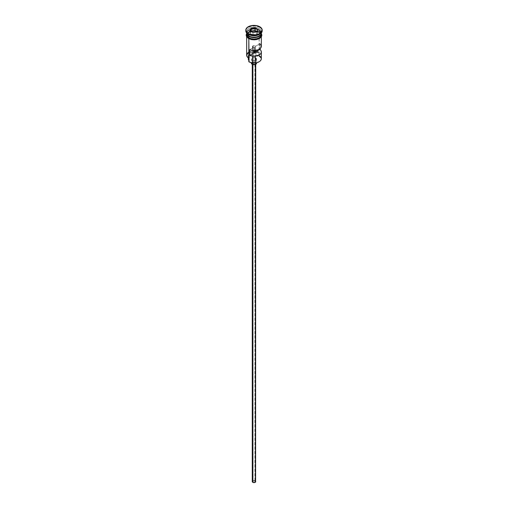 <?xml version="1.0" encoding="UTF-8"?>
<svg xmlns="http://www.w3.org/2000/svg" width="508" height="508" viewBox="0 0 508 508"><rect width="100%" height="100%" fill="white"/><g stroke="black" fill="none" stroke-linecap="round" stroke-linejoin="round"><path stroke-width="0.38" stroke-dasharray="2.54 1.91" d="M259.061 61.792A6.985 4.032 0 0 0 258.94 56.153L259.182 32.493A7.334 4.235 180 0 1 261.309 35.135A7.334 4.235 180 0 1 261.334 35.484A7.334 4.235 180 0 1 256.807 39.395A7.334 4.235 180 0 1 248.818 38.475L247.225 37.103L246.812 34.658L247.904 33.134L251.193 31.572L254 31.248L256.807 31.572L260.096 33.134L261.188 34.658L260.775 37.103L259.182 38.475L256.807 39.395L252.571 39.637L248.818 38.475A7.334 4.235 180 0 1 246.666 35.484L246.812 34.658M248.672 60.16L248.907 61.773A6.985 4.032 0 0 0 249.06 61.862A6.985 4.032 180 0 1 248.907 61.773A5.175 2.991 0 0 0 248.996 61.214A5.175 2.991 0 0 0 248.818 60.42M253.086 46.857A1.295 0.749 180 0 1 252.705 46.33A1.295 0.749 180 0 1 253.505 45.637A1.295 0.749 180 0 1 254.914 45.803L254.914 50.533L254.914 45.803L254.495 45.637L253.505 45.637L252.705 46.33L254.184 47.073L249.599 49.714L254.184 47.073L254.184 50.565L254.184 47.073A1.295 0.749 180 0 1 253.086 46.857L253.086 482.13L253.086 46.857M254.914 481.076A1.295 0.749 0 0 0 253.505 480.911A1.295 0.749 0 0 0 252.705 481.603A1.295 0.749 0 0 0 253.086 482.13L254.495 482.295L255.295 481.603L254.495 480.911L253.505 480.911L252.705 481.603L253.086 482.13A1.295 0.749 0 0 0 254.495 482.295A1.295 0.749 0 0 0 255.295 481.603A1.295 0.749 0 0 0 254.914 481.076L254.914 52.495L254.914 481.076M252.781 63.938L252.781 64.554L252.781 63.938L254.66 64.154L255.727 63.233A1.727 0.997 180 0 1 254.66 64.154A1.727 0.997 180 0 1 252.781 63.938A1.727 0.997 180 0 1 252.273 63.233L252.781 63.938M255.219 62.528A1.727 0.997 180 0 1 255.727 63.233L255.219 62.528L254 62.236L252.781 62.528L252.273 63.233A1.727 0.997 180 0 1 253.34 62.313A1.727 0.997 180 0 1 255.219 62.528L255.219 480.898L255.219 62.528M255.727 481.603A1.727 0.997 0 0 0 255.219 480.898A1.727 0.997 0 0 0 253.34 480.682A1.727 0.997 0 0 0 252.273 481.603M252.171 60.065L252.171 62.903L252.171 60.065L254.991 60.389L256.153 59.836L256.591 59.011A2.591 1.492 180 0 1 254.991 60.389A2.591 1.492 180 0 1 252.171 60.065A2.591 1.492 180 0 1 251.409 59.011L252.171 60.065M255.829 57.95A2.591 1.492 180 0 1 256.591 59.011L255.829 57.95L254 57.512L252.171 57.95L251.409 59.011A2.591 1.492 180 0 1 253.009 57.626A2.591 1.492 180 0 1 255.829 57.95L255.829 62.179L255.829 57.95M256.591 59.011L256.591 63.233A2.591 1.492 0 0 0 255.829 62.179A2.591 1.492 0 0 0 253.009 61.855A2.591 1.492 0 0 0 251.409 63.233L251.409 59.011M248.939 36.011A7.163 4.134 180 0 1 246.907 32.531A7.163 4.134 180 0 1 251.714 29.172A7.163 4.134 180 0 1 259.061 30.169A7.163 4.134 180 0 1 261.163 33.09A7.163 4.134 180 0 1 259.124 35.979A7.163 4.134 180 0 0 261.093 33.642A7.163 4.134 180 0 0 259.061 30.169L259.061 30.309A7.163 4.134 0 0 0 251.714 29.312A7.163 4.134 0 0 0 246.907 32.677A7.163 4.134 0 0 0 248.939 36.151M259.182 34.531A7.334 4.235 0 0 0 259.182 28.55A7.334 4.235 180 0 1 261.334 31.54L261.334 32.95A7.334 4.235 0 0 0 259.182 29.953A7.334 4.235 0 0 0 251.193 29.039A7.334 4.235 0 0 0 246.666 32.95A7.334 4.235 0 0 1 251.193 29.039A7.334 4.235 0 0 1 259.182 29.953L259.182 28.55L259.798 27.489A8.198 4.731 180 0 1 262.172 30.486A8.198 4.731 0 0 0 259.798 27.489L259.798 26.784L259.798 27.489A8.198 4.731 0 0 0 250.863 26.467A8.198 4.731 0 0 0 245.802 30.836M261.156 33.865A7.334 4.235 0 0 0 259.182 31.788L259.182 30.378A7.334 4.235 180 0 0 251.365 29.42A7.334 4.235 180 0 0 246.678 33.16A7.334 4.235 180 0 1 251.365 29.42A7.334 4.235 180 0 1 259.182 30.378A7.334 4.235 180 0 1 261.322 33.16M261.334 58.725A7.334 4.235 0 0 0 259.182 55.734L259.182 52.21A7.334 4.235 0 0 0 255.283 51.035A7.334 4.235 180 0 1 259.182 52.21L257.378 52.591L252.794 52.273L249.974 53.162L248.323 55.258L248.907 58.249L247.123 56.197L247.161 54.654L248.202 53.232L250.095 52.14L253.892 51.454L258.782 52.546A5.175 2.991 180 0 1 256 52.407L256 55.931A5.175 2.991 0 0 0 258.782 56.07L259.182 55.734L258.94 56.153L260.458 57.468L260.985 59.011L260.458 60.554L258.94 61.862M259.867 43.79L259.867 48.87L259.867 43.79L255.283 46.438L259.867 43.79A7.334 4.235 0 0 1 261.334 46.33M259.182 30.378L259.182 31.788L260.775 33.16L261.334 34.779A7.334 4.235 0 0 0 261.233 34.074M260.775 34.569A7.163 4.134 0 0 0 261.163 33.23A7.163 4.134 0 0 0 259.061 30.309L259.061 30.169A7.163 4.134 180 0 0 251.263 29.274A7.163 4.134 180 0 0 246.837 33.09L246.837 33.23A7.163 4.134 0 0 0 247.225 34.569M261.334 31.54A7.334 4.235 180 0 1 259.474 34.36M247.739 33.185A7.417 4.28 0 0 0 248.755 38.513A7.417 4.28 0 0 0 259.245 38.513A7.417 4.28 0 0 0 259.245 32.455L255.448 31.286L251.162 31.528L247.834 33.103L246.583 35.484M255.283 50.502L255.289 46.266L254.914 45.803A1.295 0.749 180 0 1 255.295 46.33A1.295 0.749 180 0 1 255.283 46.438L255.283 50.502M259.245 31.75L255.448 30.582L251.162 30.823L247.834 32.398L246.666 34.131A7.417 4.28 180 0 1 251.695 30.709A7.417 4.28 180 0 1 259.245 31.75L261.334 34.131M245.828 30.486A8.198 4.731 180 0 1 251.149 26.403A8.198 4.731 180 0 1 259.798 27.489L259.182 28.55A7.334 4.235 0 0 0 248.818 28.55A7.334 4.235 0 0 0 248.818 34.531A7.334 4.235 180 0 1 246.666 31.54A7.334 4.235 180 0 1 251.193 27.629A7.334 4.235 180 0 1 259.182 28.55L259.182 29.953A7.334 4.235 0 0 1 261.334 32.95M248.876 35.979A7.163 4.134 180 0 1 246.837 33.09L248.901 35.935C253.009 38.621 261.595 36.462 261.163 33.09L259.099 30.385C254.991 27.699 246.405 29.858 246.837 33.23A7.163 4.134 0 0 1 251.263 29.413A7.163 4.134 0 0 1 259.061 30.309A7.163 4.134 0 0 1 261.093 33.788M259.182 31.788A7.334 4.235 0 0 0 251.193 30.867A7.334 4.235 0 0 0 246.666 34.779L247.904 32.429L251.193 30.867L255.429 30.626L259.182 31.788M249.879 39.046L251.162 39.44M256.838 39.44L258.121 39.046M260.166 37.865L260.852 37.122M261.417 35.484L260.852 33.846L259.245 32.455M247.148 37.122L248.755 38.513M261.188 34.658L261.334 36.83M246.666 36.83L246.666 35.484A7.334 4.235 180 0 1 246.691 35.135A7.334 4.235 180 0 1 251.479 31.509A7.334 4.235 180 0 1 259.182 32.493L259.182 52.21L258.782 52.546A6.985 4.032 0 0 0 249.06 52.635A6.985 4.032 0 0 0 248.907 58.249L248.907 58.249A5.175 2.991 180 0 0 248.996 57.69A5.175 2.991 180 0 0 248.672 56.642A5.696 3.289 180 0 1 248.304 55.486A5.696 3.289 180 0 1 256 52.407L256 55.931A5.696 3.289 0 0 0 248.304 59.011M248.818 52.21A7.334 4.235 180 0 1 254.184 50.971A7.334 4.235 0 0 0 246.666 55.207M248.672 58.109L248.672 56.642L248.672 58.109M248.323 59.245L249.003 57.436L251.276 56.121L253.6 55.728L258.782 56.07A6.985 4.032 180 0 1 258.94 56.153A6.985 4.032 0 0 0 258.782 56.07L259.182 55.734M261.036 45.136L260.553 44.431M251.46 62.941L252.171 62.179L254 61.741L255.829 62.179L256.54 62.941M252.406 481.222L254 480.606L255.594 481.222M252.997 35.115L256.75 34.531L256.75 31.998L252.997 32.582L252.997 35.115L252.997 32.582L250.247 30.994L250.247 33.528L252.997 35.115L256.75 34.531L257.753 32.366L256.826 31.833L257.753 32.366L257.753 29.832L257.753 32.366L256.75 34.531L256.75 31.998L252.997 32.582L249.86 30.772L250.247 30.994L250.247 33.528L252.997 35.115M251.174 31.528L250.247 33.528L251.174 31.528M252.705 47.923L252.705 56.134M252.705 60.3L252.705 481.603M255.727 63.233L255.727 64.351M246.666 33.433L250.342 30.95L254.076 30.416L257.518 30.912L259.461 31.731L261.334 33.433M246.666 31.54L246.666 32.95M248.996 61.214L248.996 57.69M248.304 57.874L248.304 55.486M252.273 63.233L252.273 64.351M255.295 46.431L255.295 56.134M255.295 60.3L255.295 481.603"/><path stroke-width="0.76" d="M259.182 55.734A7.334 4.235 180 0 1 259.182 61.722A7.334 4.235 180 0 1 248.818 61.722L249.06 61.862A6.985 4.032 0 0 0 258.94 61.862A6.985 4.032 0 0 0 259.061 61.792M259.182 61.722L256.673 62.738L254 63.043L251.327 62.738L248.818 61.722A7.334 4.235 0 0 0 256.807 62.636A7.334 4.235 0 0 0 261.334 58.725L261.334 51.968A7.334 4.235 180 0 1 257.277 55.753A7.334 4.235 180 0 1 249.599 55.353L249.599 49.714A7.334 4.235 0 0 0 257.277 50.114A7.334 4.235 0 0 0 261.334 46.33L261.334 36.83M261.036 45.136L261.106 47.377L260.026 48.743L258.178 49.809L253.213 50.54L249.599 49.714L249.599 55.353L254.184 52.705L254.184 50.565L254.184 52.705A1.295 0.749 180 0 0 255.283 52.07L259.867 49.422L259.867 48.87L261.036 50.768L261.315 52.267L260.668 53.721L259.182 54.959L254.521 56.185L249.599 55.353L254.914 52.495L254.914 50.533L254.914 52.495L255.283 50.502L255.283 52.07L259.867 49.422A7.334 4.235 180 0 1 261.334 51.968M252.781 64.554L252.781 482.308A1.727 0.997 0 0 0 254.66 482.524A1.727 0.997 0 0 0 255.727 481.603L254.66 482.524L252.781 482.308L252.781 64.554M252.171 62.903L252.171 64.294A2.591 1.492 0 0 0 254.991 64.618A2.591 1.492 0 0 0 256.591 63.233L255.829 64.294L253.492 64.7L252.171 64.294L252.171 62.903M246.666 32.95A7.334 4.235 0 0 0 248.818 35.941A7.334 4.235 0 0 0 256.807 36.862A7.334 4.235 0 0 0 261.334 32.95L261.334 32.95A7.334 4.235 0 0 1 256.807 36.862A7.334 4.235 0 0 1 248.818 35.941L248.818 34.531A7.334 4.235 0 0 0 259.182 34.531L259.798 34.182A8.198 4.731 180 0 1 248.202 34.182L248.818 34.531L248.818 35.941A7.334 4.235 0 0 1 246.666 32.95L246.666 32.95M247.225 34.569A7.163 4.134 0 0 0 248.939 36.151L248.939 36.011A7.163 4.134 180 0 0 259.124 35.979A7.163 4.134 180 0 1 248.939 36.011L248.818 36.366A7.334 4.235 180 0 1 246.678 33.16A7.334 4.235 180 0 0 246.666 33.369L246.666 34.779A7.334 4.235 0 0 0 248.818 37.776A7.334 4.235 0 0 0 256.807 38.691A7.334 4.235 0 0 0 261.334 34.779L260.775 36.398L259.182 37.776L256.807 38.691L254 39.014L251.193 38.691L248.818 37.776L248.818 36.366L248.818 37.776L247.904 37.135L246.666 34.779M245.802 30.131L245.802 30.836A8.198 4.731 0 0 0 248.202 34.182L248.202 33.477A8.198 4.731 180 0 1 245.802 30.131A8.198 4.731 180 0 1 250.863 25.762A8.198 4.731 180 0 1 259.798 26.784L255.6 25.489L250.863 25.762L247.186 27.502L245.961 29.21L245.961 31.052L248.202 33.477L250.863 34.5L255.6 34.773L258.553 34.068L260.814 32.76L262.198 30.131L261.569 28.321L259.798 26.784A8.198 4.731 180 0 1 262.198 30.131A8.198 4.731 180 0 1 257.137 34.5A8.198 4.731 180 0 1 248.202 33.477L248.202 34.182A8.198 4.731 0 0 0 257.137 35.204A8.198 4.731 0 0 0 262.198 30.836A8.198 4.731 0 0 0 262.172 30.486A8.198 4.731 180 0 1 259.798 34.182M246.666 36.83L246.666 55.207A7.334 4.235 0 0 0 248.818 58.198L248.818 38.684L249.06 61.862M261.322 33.16A7.334 4.235 180 0 1 261.334 33.369A7.334 4.235 180 0 1 256.807 37.281A7.334 4.235 180 0 1 248.818 36.366A7.334 4.235 180 0 1 246.666 33.369M260.775 31.75A7.334 4.235 180 0 1 258.07 36.894A7.334 4.235 180 0 1 248.818 36.366L248.939 36.151A7.163 4.134 0 0 0 260.775 34.569M259.474 34.36A7.334 4.235 180 0 1 248.818 34.531L248.202 34.182A8.198 4.731 180 0 1 245.828 30.486M261.131 33.598A7.417 4.28 180 0 1 257.766 38.468A7.417 4.28 180 0 1 248.755 37.808L248.539 38.538L248.755 37.808A7.417 4.28 180 0 1 246.666 34.131M256.953 31.553A7.417 4.28 0 0 0 247.739 33.185M250.971 28.385L255.111 27.743L258.14 29.489L257.029 31.877L252.889 32.518L249.86 30.772L250.971 28.385L249.86 30.772L252.889 32.518L257.029 31.877L258.14 29.489L256.788 31.915L258.14 29.489L255.111 27.743L250.971 28.385L251.174 31.528L251.25 28.829L255.003 28.245L255.003 30.785L251.25 31.363L255.003 30.785L255.003 28.245L257.753 29.832L255.003 28.245L255.111 27.743L255.003 28.245L251.25 28.829L250.971 28.385M261.277 33.947L261.277 35.617L259.245 37.808L256.838 38.735L254 39.065L251.162 38.735L248.755 37.808L246.723 35.617L246.723 33.947M248.755 38.513L249.879 39.046M251.162 39.44L254 39.77L256.838 39.44M258.121 39.046L260.166 37.865M260.852 37.122L261.417 35.484M246.583 35.484L247.148 37.122M246.666 35.484L246.812 34.658M261.188 34.658L261.334 35.484M255.283 51.035A7.334 4.235 0 0 0 254.184 50.971A7.334 4.235 180 0 1 255.283 51.035M248.818 34.531L248.202 34.182M248.818 60.42A5.175 2.991 0 0 0 248.672 60.16L248.672 58.109L248.672 60.16L248.323 58.776M248.818 52.21A7.334 4.235 180 0 0 248.818 58.198L248.818 61.722M248.304 57.874L248.304 59.011A5.696 3.289 0 0 0 248.672 60.16M248.437 58.312L248.666 57.861M248.939 36.151A7.163 4.134 0 0 0 260.191 35.306M260.553 44.431L259.867 43.79M251.409 62.757L251.409 63.233A2.591 1.492 0 0 0 252.171 64.294L251.46 63.525L251.606 62.662M256.394 62.662L256.591 63.233L256.591 62.757M252.273 64.351L252.273 481.603A1.727 0.997 0 0 0 252.781 482.308L252.406 481.222M255.594 481.222L255.727 64.351M250.247 30.994L251.25 28.829L250.247 30.994M256.826 31.833L255.003 30.785L256.826 31.833M252.705 46.33L252.705 47.923M252.705 56.134L252.705 60.3M261.334 33.369L261.334 34.779M262.198 30.131L262.198 30.836M261.334 33.433L261.849 35.211L261.468 36.601L259.658 38.418L256.61 39.58L254.286 39.846L251.6 39.624L248.539 38.532L246.545 36.62L246.151 35.033L246.666 33.433M255.295 56.134L255.295 60.3"/></g></svg>
